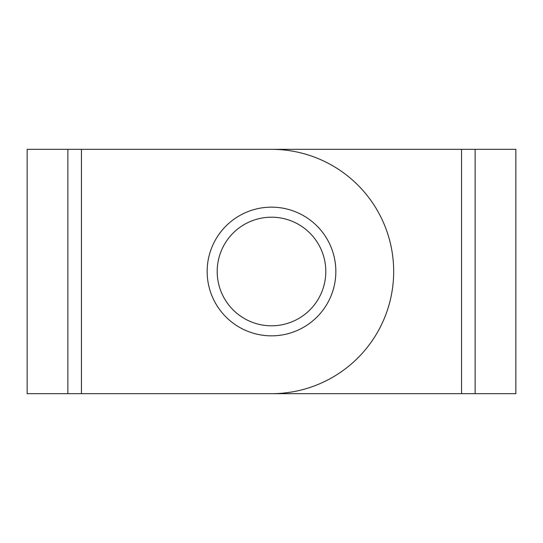 <?xml version="1.0" encoding="UTF-8"?>
<svg xmlns="http://www.w3.org/2000/svg" width="543" height="543" viewBox="0 0 543 543"><rect width="100%" height="100%" fill="white"/><g stroke="black" fill="none" stroke-linecap="round" stroke-linejoin="round"><path stroke-width="0.81" d="M461.55 149.325L475.125 149.325L475.125 393.675L271.5 393.675A122.175 122.175 0 0 0 393.675 271.5A122.175 122.175 0 0 0 271.5 149.325L461.55 149.325L461.55 393.675M475.125 149.325L515.85 149.325L515.85 393.675L475.125 393.675M335.846 271.5A64.346 64.346 0 0 0 271.5 207.154A64.346 64.346 0 0 0 207.154 271.5A64.346 64.346 0 0 0 271.5 335.846A64.346 64.346 0 0 0 335.846 271.5M81.45 149.325L81.45 393.675L67.875 393.675L67.875 149.325L271.5 149.325M81.45 393.675L271.5 393.675M67.875 149.325L27.15 149.325L27.15 393.675L67.875 393.675M325.8 271.5A54.3 54.3 0 0 0 271.5 217.2A54.3 54.3 0 0 0 217.2 271.5A54.3 54.3 0 0 0 271.5 325.8A54.3 54.3 0 0 0 325.8 271.5"/></g></svg>
